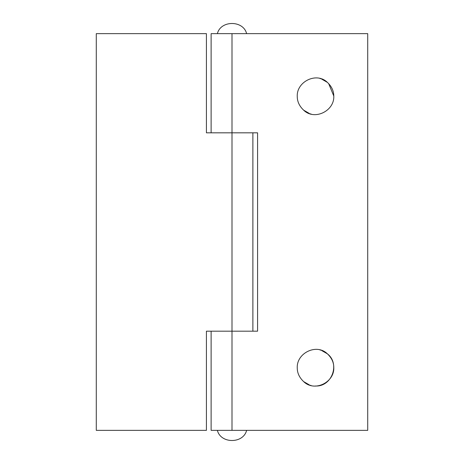 <?xml version="1.0" encoding="UTF-8"?>
<svg xmlns="http://www.w3.org/2000/svg" width="464" height="464" viewBox="0 0 464 464"><rect width="100%" height="100%" fill="white"/><g stroke="black" fill="none" stroke-linecap="round" stroke-linejoin="round"><path stroke-width="0.7" d="M232 33.64L367.72 33.64L367.72 430.36L232 430.36L232 331.18L206.422 331.18L206.422 430.36L96.28 430.36L96.28 33.64L206.422 33.64L206.422 132.82L232 132.82L232 33.64L211.12 33.64L211.12 132.82M303.653 381.611C299.332 377.539 297.198 372.905 297.25 367.72C296.595 353.11 316.552 343.111 327.387 353.829C331.708 357.901 333.842 362.535 333.79 367.72C334.445 382.33 314.488 392.329 303.653 381.611L309.442 384.952M320.056 350.024L320.572 350.163M321.598 350.488L327.387 353.829C340.39 363.741 331.847 386.901 315.52 385.99M310.984 385.416L310.468 385.277M303.653 110.171C299.332 106.099 297.198 101.465 297.25 96.28C296.595 81.67 316.552 71.671 327.387 82.389C331.708 86.461 333.842 91.095 333.79 96.28C334.445 110.89 314.488 120.889 303.653 110.171L309.442 113.512M320.056 78.584L320.572 78.723M321.598 79.048L327.387 82.389M310.984 113.976L310.468 113.837M328.634 83.561L333.79 96.013M257.578 331.18L257.578 132.82L232 132.82L232 331.18L257.578 331.18M211.12 331.18L211.12 430.36L232 430.36M252.88 132.82L252.88 331.18M246.616 430.36C243.339 443.886 220.661 443.886 217.384 430.36M217.384 33.64C220.661 20.114 243.339 20.114 246.616 33.64"/></g></svg>
